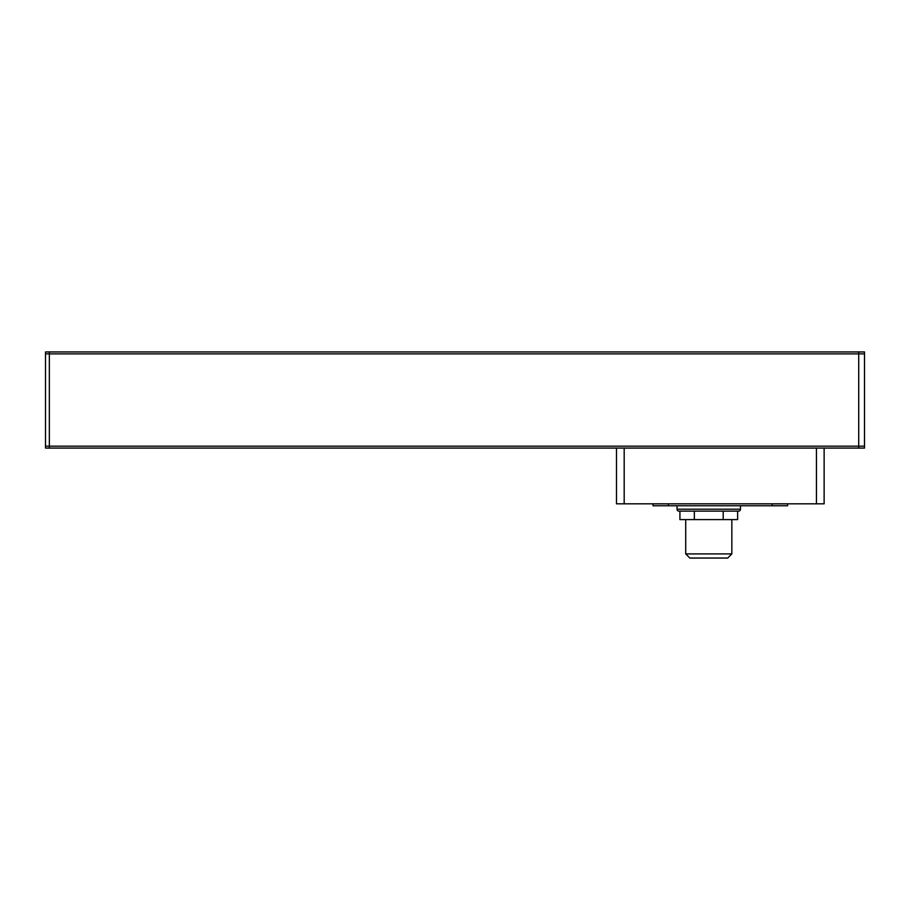 <?xml version="1.0" encoding="UTF-8"?>
<svg xmlns="http://www.w3.org/2000/svg" width="910" height="910" viewBox="0 0 910 910"><rect width="100%" height="100%" fill="white"/><g stroke="black" fill="none" stroke-linecap="round" stroke-linejoin="round"><path stroke-width="1.36" d="M740.501 509.213A1.922 1.922 0 0 1 738.579 511.136L678.974 511.136A1.922 1.922 0 0 1 677.051 509.213L740.501 509.213L740.501 505.755M694.796 351.954L657.384 351.954L694.796 351.954M472.301 351.954L445.388 351.954L472.301 351.954M206.991 351.954L180.078 351.954L206.991 351.954M677.051 505.755L677.051 509.213M685.708 519.599L685.708 553.917L731.845 553.917L731.845 519.599M685.708 553.917L689.837 558.046L727.716 558.046L731.845 553.917M49.345 351.954L49.345 353.876L864.5 353.876L864.5 351.954L45.5 351.954L45.5 448.084L816.441 448.084L816.441 503.833L616.491 503.833L616.491 448.084M45.5 353.876L49.345 353.876L49.345 448.084L45.5 448.084M816.441 448.084L858.733 448.084L858.733 351.954M858.733 448.084L864.5 448.084L864.5 353.876M816.441 503.833L824.13 503.833L824.13 448.084M772.215 503.833L772.215 505.755L787.594 505.755L787.594 503.833M772.215 505.755L668.406 505.755L668.406 503.833M653.016 503.833L653.016 505.755L668.406 505.755M679.918 511.136L679.918 519.599L694.341 519.599L694.341 511.136M723.2 511.136L723.2 519.599L694.341 519.599M737.635 511.136L737.635 519.599L723.2 519.599M864.5 446.162L45.5 446.162M624.18 503.833L624.18 448.084"/></g></svg>
